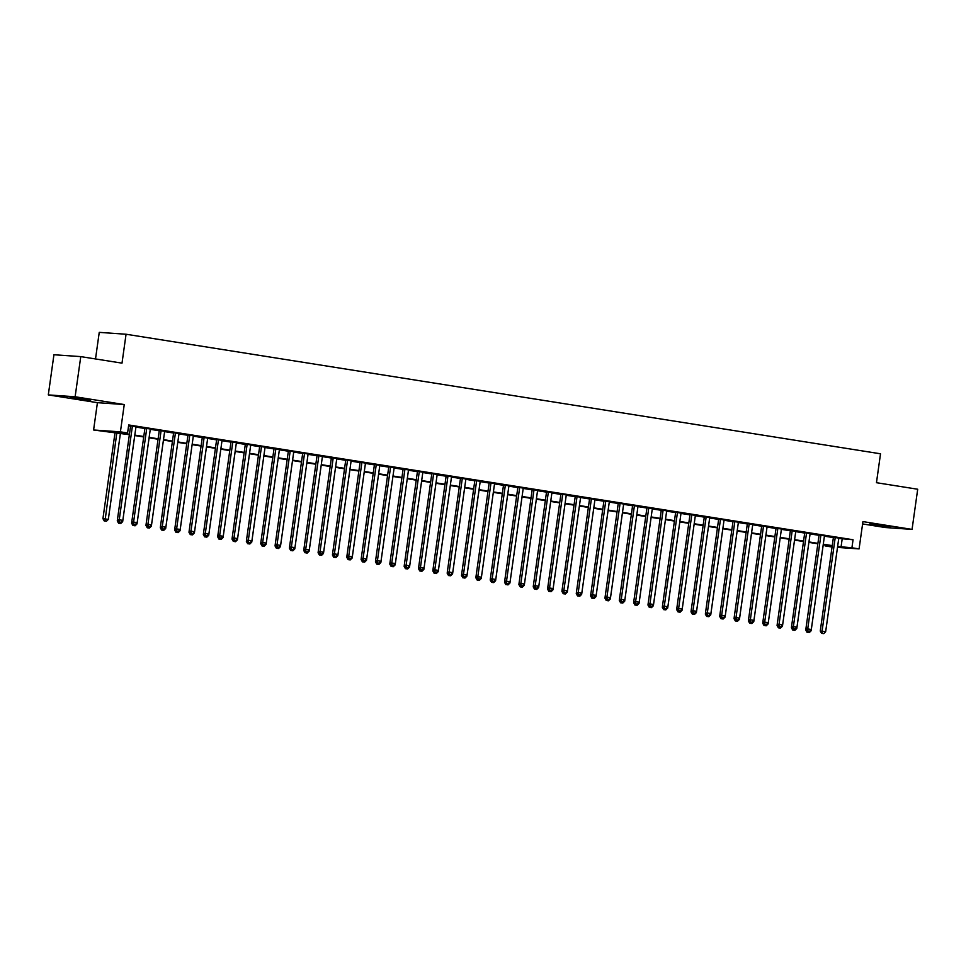 <?xml version="1.0" encoding="UTF-8"?>
<svg xmlns="http://www.w3.org/2000/svg" width="966" height="966" viewBox="0 0 966 966"><rect width="100%" height="100%" fill="white"/><g stroke="black" fill="none" stroke-linecap="round" stroke-linejoin="round"><path stroke-width="1.45" d="M75.722 398.463L90.647 400.226L74.986 397.714L70.071 397.34L75.722 398.463M875.365 525.178L890.29 526.953L874.628 524.429L869.714 524.055L875.365 525.178M129.372 434.688L93.593 429.991L120.412 431.85L127.584 432.985L116.705 432.225L129.432 434.241M97.421 402.677L124.252 404.549L75.119 396.76L80.77 356.611L53.939 354.739L48.3 394.901L97.421 402.677L93.593 429.991M95.513 358.941L99.244 332.364L126.063 334.236L880.521 453.791L876.464 482.698L917.7 489.231L912.061 529.392L862.928 521.604L859.088 548.905L837.498 547.408M862.602 523.934L885.23 527.521L912.061 529.392M832.064 547.01L825.097 545.911L832.149 546.394M825.23 544.957L825.097 545.911M75.119 396.76L48.3 394.901M135.989 426.731L128.635 425.523M150.322 429.013L144.948 428.155M164.667 431.283L159.293 430.425M179.012 433.553L173.639 432.708M193.357 435.823L187.984 434.978M207.702 438.105L202.329 437.248M222.047 440.375L216.662 439.518M236.392 442.645L231.007 441.8M250.725 444.915L245.352 444.07M265.07 447.198L259.697 446.34M279.416 449.468L274.042 448.61M293.761 451.738L288.387 450.893M308.106 454.008L302.732 453.163M322.451 456.29L317.065 455.433M336.796 458.56L331.41 457.703M351.129 460.83L345.756 459.985M365.474 463.1L360.101 462.255M379.819 465.383L374.446 464.525M394.164 467.653L388.791 466.795M408.509 469.923L403.136 469.065M422.854 472.193L417.469 471.348M437.2 474.475L431.814 473.618M451.533 476.745L446.159 475.888M465.878 479.015L460.504 478.158M480.223 481.285L474.849 480.44M494.568 483.555L489.194 482.71M508.913 485.838L503.54 484.98M523.258 488.108L517.873 487.25M537.603 490.378L532.218 489.533M551.936 492.648L546.563 491.803M566.281 494.93L560.908 494.073M580.626 497.2L575.253 496.343M594.971 499.47L589.598 498.625M609.317 501.74L603.943 500.895M623.662 504.023L618.276 503.165M638.007 506.293L632.621 505.435M652.34 508.563L646.966 507.718M666.685 510.833L661.312 509.988M681.03 513.115L675.657 512.258M695.375 515.385L690.002 514.528M709.72 517.655L704.347 516.798M724.065 519.925L718.68 519.08M738.41 522.208L733.025 521.35M752.743 524.478L747.37 523.62M767.089 526.748L761.715 525.89M781.434 529.018L776.06 528.173M795.779 531.288L790.405 530.443M810.124 533.57L804.75 532.713M824.469 535.84L819.083 534.983M838.766 538.448L853.05 539.74L128.707 424.955L127.584 432.985M128.575 425.897L130.567 426.211M135.94 427.069L144.9 428.493M150.285 429.339L159.245 430.764M164.618 431.609L173.59 433.034M178.964 433.891L187.935 435.304M193.309 436.161L202.28 437.586M207.654 438.431L216.626 439.856M221.999 440.701L230.959 442.126M236.344 442.983L245.304 444.396M250.689 445.254L259.649 446.678M265.022 447.524L273.994 448.949M279.367 449.794L288.339 451.219M293.712 452.076L302.684 453.489M308.057 454.346L317.029 455.759M322.403 456.616L331.362 458.041M336.748 458.886L345.707 460.311M351.093 461.168L360.052 462.581M365.426 463.439L374.397 464.851M379.771 465.709L388.743 467.133M394.116 467.979L403.088 469.404M408.461 470.249L417.433 471.674M422.806 472.531L431.766 473.944M437.151 474.801L446.111 476.226M451.496 477.071L460.456 478.496M465.829 479.341L474.801 480.766M480.174 481.623L489.146 483.036M494.52 483.894L503.491 485.318M508.865 486.164L517.836 487.589M523.21 488.434L532.169 489.859M537.555 490.716L546.514 492.129M551.9 492.986L560.86 494.411M566.233 495.256L575.205 496.681M580.578 497.526L589.55 498.951M594.923 499.808L603.895 501.221M609.268 502.079L618.24 503.491M623.613 504.349L632.573 505.773M637.958 506.619L646.918 508.044M652.304 508.901L661.263 510.314M666.637 511.171L675.608 512.584M680.982 513.441L689.953 514.866M695.327 515.711L704.299 517.136M709.672 517.981L718.644 519.406M724.017 520.263L732.977 521.676M738.362 522.534L747.322 523.958M752.707 524.804L761.667 526.229M767.04 527.074L776.012 528.499M781.385 529.356L790.357 530.769M795.73 531.626L804.702 533.051M810.076 533.896L819.047 535.321M824.421 536.166L833.38 537.591M838.814 538.11L833.429 537.265M128.623 425.571L130.603 425.885M124.252 404.549L120.412 431.85M853.05 539.74L851.927 547.77L859.088 548.905M80.77 356.611L122.006 363.144L126.063 334.236M832.197 546.068L823.225 544.643M817.852 543.786L808.88 542.373L796.805 628.468L794.897 630.351L792.736 630.073L794.897 630.351M803.507 541.515L794.535 540.103L782.46 626.197L780.552 628.081L778.391 627.803L780.552 628.081M789.162 539.245L780.202 537.82L768.115 623.927L766.207 625.799L764.046 625.521L766.207 625.799M774.817 536.975L765.857 535.55L753.782 621.657L751.862 623.529L749.701 623.251L751.862 623.529M760.483 534.705L751.512 533.28M746.138 532.423L737.167 531.01L725.092 617.105L723.172 618.989L721.022 618.711L723.172 618.989M731.793 530.153L722.822 528.728M717.448 527.883L708.476 526.458L696.401 612.565L694.494 614.436L692.332 614.159L694.494 614.436M703.103 525.613L694.131 524.188L682.056 610.283L680.149 612.166L677.987 611.889L680.149 612.166M688.758 523.331L679.798 521.918L667.711 608.012L665.803 609.896L663.642 609.618L665.803 609.896M674.413 521.06L665.453 519.636L653.378 605.742L651.458 607.626L649.297 607.348L651.458 607.626M660.08 518.79L651.108 517.365M645.735 516.52L636.763 515.095L624.688 601.19L622.768 603.074L620.619 602.796L622.768 603.074M631.39 514.238L622.418 512.825M617.045 511.968L608.073 510.543L595.998 596.65L594.09 598.534L591.929 598.256L594.09 598.534M602.699 509.698L593.728 508.273L581.653 594.38L579.745 596.251L577.583 595.974L579.745 596.251M588.354 507.428L579.395 506.003L567.308 592.098L565.4 593.981L563.238 593.704L565.4 593.981M574.009 505.146L565.05 503.733L552.975 589.828L551.055 591.711L548.893 591.433L551.055 591.711M559.676 502.875L550.705 501.451M545.331 500.605L536.359 499.18L524.284 585.287L522.365 587.159L520.215 586.881L522.365 587.159M530.986 498.335L522.014 496.91M516.641 496.053L507.669 494.64L495.594 580.735L493.686 582.619L491.525 582.341L493.686 582.619M502.296 493.783L493.336 492.37L481.249 578.465L479.341 580.349L477.18 580.071L479.341 580.349M487.951 491.513L478.991 490.088M473.606 489.243L464.646 487.818L452.571 573.925L450.651 575.796L448.49 575.519L450.651 575.796M459.273 486.973L450.301 485.548M444.928 484.69L435.956 483.278L423.881 569.372L421.961 571.256L419.812 570.978L421.961 571.256M430.582 482.42L421.611 480.996M416.237 480.15L407.266 478.725L395.191 564.832L393.283 566.704L391.121 566.426L393.283 566.704M401.892 477.88L392.933 476.455L380.845 562.55L378.938 564.434L376.776 564.156L378.938 564.434M387.547 475.598L378.587 474.185L366.5 560.28L364.593 562.164L362.431 561.886L364.593 562.164M373.202 473.328L364.242 471.903L352.167 558.01L350.247 559.894L348.086 559.616L350.247 559.894M358.869 471.058L349.897 469.633M344.524 468.788L335.552 467.363L323.477 553.458L321.557 555.341L319.408 555.064L321.557 555.341M330.179 466.506L321.207 465.093M315.834 464.235L306.862 462.811L294.787 548.917L292.879 550.801L290.718 550.523L292.879 550.801M301.489 461.965L292.529 460.54L280.442 546.647L278.534 548.519L276.373 548.241L278.534 548.519M287.144 459.695L278.184 458.27L266.097 544.365L264.189 546.249L262.028 545.971L264.189 546.249M272.798 457.413L263.839 456L251.764 542.095L249.844 543.979L247.682 543.701L249.844 543.979M258.465 455.143L249.494 453.718M244.12 452.873L235.149 451.448M229.775 450.603L220.803 449.178M215.43 448.321L206.458 446.908L194.383 533.003L192.476 534.886L190.314 534.609L192.476 534.886M201.085 446.05L192.125 444.638L180.038 530.732L178.13 532.616L175.969 532.338L178.13 532.616M186.74 443.78L177.78 442.356L165.693 528.462L163.785 530.334L161.624 530.056L163.785 530.334M172.395 441.51L163.435 440.085L151.36 526.192L149.44 528.064L147.279 527.786L149.44 528.064M158.062 439.228L149.09 437.815M143.717 436.958L134.745 435.545L122.67 521.64L120.75 523.524L118.601 523.246L120.75 523.524M837.631 546.478L851.927 547.77M134.805 435.098L143.777 436.523M149.15 437.369L158.122 438.793M163.496 439.639L172.467 441.064M177.841 441.921L186.8 443.334M192.186 444.191L201.145 445.616M206.531 446.461L215.49 447.886M220.864 448.731L229.836 450.156M235.209 451.013L244.181 452.426M249.554 453.283L258.526 454.708M263.899 455.554L272.871 456.978M278.244 457.824L287.204 459.248M292.589 460.106L301.549 461.519M306.934 462.376L315.894 463.801M321.267 464.646L330.239 466.071M335.613 466.916L344.584 468.341M349.958 469.198L358.929 470.611M364.303 471.468L373.274 472.881M378.648 473.738L387.608 475.163M392.993 476.009L401.953 477.433M407.338 478.291L416.298 479.704M421.671 480.561L430.643 481.974M436.016 482.831L444.988 484.256M450.361 485.101L459.333 486.526M464.706 487.371L473.678 488.796M479.051 489.653L488.011 491.066M493.397 491.923L502.356 493.348M507.742 494.194L516.701 495.618M522.075 496.464L531.046 497.888M536.42 498.746L545.392 500.159M550.765 501.016L559.737 502.441M565.11 503.286L574.082 504.711M579.455 505.556L588.415 506.981M593.8 507.838L602.76 509.251M608.133 510.108L617.105 511.533M622.478 512.378L631.45 513.803M636.823 514.649L645.795 516.073M651.169 516.931L660.14 518.344M665.514 519.201L674.485 520.626M679.859 521.471L688.818 522.896M694.204 523.741L703.163 525.166M708.537 526.023L717.509 527.436M722.882 528.293L731.854 529.706M737.227 530.563L746.199 531.988M751.572 532.834L760.544 534.258M765.917 535.104L774.889 536.528M780.262 537.386L789.222 538.799M794.607 539.656L803.567 541.081M808.94 541.926L817.912 543.351M823.286 544.196L832.257 545.621M842.171 538.98L841.048 547.022M833.453 537.108L820.255 631.052L822.066 631.184L835.24 537.386M822.295 633.406L823.732 633.636L822.295 633.406L822.066 631.184L825.652 631.752L838.826 537.953M820.255 631.052L821.571 633.358M823.732 633.636L825.652 631.752M805.922 628.818L805.753 630.049L806.67 630.11M810.172 630.593L811.15 630.75L823.249 544.643M807.805 632.392L809.242 632.621L807.805 632.392L807.673 631.148M811.15 630.75L809.242 632.621M807.081 632.344L805.753 630.049M819.108 534.826L805.91 628.781L807.721 628.914L820.907 535.116M807.962 631.136L809.387 631.353L807.962 631.136L807.721 628.914L811.307 629.482L824.481 535.683M805.91 628.781L807.238 631.076M809.387 631.353L811.307 629.482M804.763 532.556L791.565 626.511L793.376 626.632L806.562 532.846M793.617 628.854L795.054 629.083L793.617 628.854L793.376 626.632L796.962 627.2L810.148 533.413M791.565 626.511L792.893 628.806M795.054 629.083L796.962 627.2M790.43 530.286L777.219 624.241L779.031 624.362L792.217 530.563M779.272 626.584L780.709 626.813L779.272 626.584L779.031 624.362L782.617 624.93L795.803 531.131M777.219 624.241L778.548 626.536M780.709 626.813L782.617 624.93M776.084 528.016L762.874 621.971L764.686 622.092L777.872 528.293M764.927 624.314L766.364 624.543L764.927 624.314L764.686 622.092L768.272 622.659L781.458 528.861M764.046 625.521L762.717 623.227L762.899 621.995L764.203 624.265M766.364 624.543L768.272 622.659M791.577 626.548L791.408 627.779L792.325 627.84M795.827 628.311L796.805 628.468M793.46 630.122L793.327 628.878M792.736 630.073L791.408 627.779M777.244 624.265L777.062 625.509L777.992 625.57M781.482 626.04L782.46 626.197M779.115 627.852L778.982 626.608M778.391 627.803L777.062 625.509M767.149 623.77L768.115 623.927M762.717 623.227L763.647 623.299M764.77 625.582L764.637 624.326M748.553 619.725L748.372 620.957L749.302 621.017M752.804 621.5L753.782 621.657M750.425 623.299L750.292 622.056M749.701 623.251L748.372 620.957M761.739 525.733L748.529 619.689L750.341 619.822L763.526 526.023M750.582 622.044L752.019 622.261L750.582 622.044L750.341 619.822L753.927 620.389L767.113 526.591M748.529 619.689L749.857 621.983M752.019 622.261L753.927 620.389M734.208 617.455L734.039 618.687L734.957 618.747M738.459 619.23L739.437 619.375L751.536 533.28M736.08 621.029L737.517 621.259L736.08 621.029L735.947 619.786M739.437 619.375L737.517 621.259M735.355 620.981L734.039 618.687M747.394 523.463L734.184 617.419L736.007 617.54L749.181 523.753M736.237 619.761L737.674 619.991L736.237 619.761L736.007 617.54L739.594 618.119L752.768 524.321M734.184 617.419L735.512 619.713M737.674 619.991L739.594 618.119M733.049 521.193L719.851 615.149L719.694 616.417L720.612 616.477M724.114 616.948L725.092 617.105M721.747 618.759L721.614 617.515M721.022 618.711L719.694 616.417M721.167 617.443L723.329 617.721L721.167 617.443L719.851 615.149L721.662 615.27L734.836 521.471M721.892 617.491L721.662 615.27L725.249 615.837L738.422 522.038M723.329 617.721L725.249 615.837M705.518 612.903L705.349 614.135L706.267 614.207M709.768 614.678L710.747 614.835L722.846 528.74M707.402 616.489L708.839 616.719L707.402 616.489L707.269 615.233M710.747 614.835L708.839 616.719M706.677 616.441L705.349 614.135M718.704 518.923L705.506 612.879L707.317 612.999L720.503 519.201M707.559 615.221L708.984 615.451L707.559 615.221L707.317 612.999L710.904 613.567L724.089 519.768M705.506 612.879L706.834 615.173M708.984 615.451L710.904 613.567M691.173 610.633L691.004 611.864L691.922 611.925M695.423 612.408L696.401 612.565M693.057 614.207L692.924 612.963M692.332 614.159L691.004 611.864M704.359 516.641L691.161 610.597L692.972 610.729L706.158 516.931M693.214 612.951L694.651 613.168L693.214 612.951L692.972 610.729L696.558 611.297L709.744 517.498M691.161 610.597L692.489 612.891M694.651 613.168L696.558 611.297M676.84 608.363L676.659 609.594L677.589 609.655M681.078 610.138L682.056 610.283M678.712 611.937L678.579 610.693M677.987 611.889L676.659 609.594M690.026 514.371L676.816 608.326L678.627 608.459L691.813 514.661M678.869 610.669L680.305 610.898L678.869 610.669L678.627 608.459L682.213 609.027L695.399 515.228M676.816 608.326L678.144 610.621M680.305 610.898L682.213 609.027M662.495 606.08L662.314 607.324L663.244 607.385M666.745 607.856L667.711 608.012M664.367 609.667L664.234 608.423M663.642 609.618L662.314 607.324M675.681 512.101L662.471 606.056L664.282 606.177L677.468 512.378M664.523 608.399L665.96 608.628L664.523 608.399L664.282 606.177L667.868 606.745L681.054 512.946M662.471 606.056L663.799 608.351M665.96 608.628L667.868 606.745M661.336 509.831L648.126 603.786L647.969 605.042L648.898 605.114M652.4 605.585L653.378 605.742M650.021 607.397L649.889 606.141M649.297 607.348L647.969 605.042M649.454 606.08L651.615 606.358L649.454 606.08L648.126 603.786L649.937 603.907L663.123 510.108M650.178 606.129L649.937 603.907L653.523 604.475L666.709 510.676M651.615 606.358L653.523 604.475M633.805 601.54L633.636 602.772L634.553 602.832M638.055 603.315L639.033 603.472L651.132 517.365M635.676 605.127L637.113 605.344L635.676 605.127L635.543 603.871M639.033 603.472L637.113 605.344M634.952 605.066L633.636 602.772M646.991 507.548L633.781 601.504L635.604 601.637L648.778 507.838M635.833 603.859L637.27 604.088L635.833 603.859L635.604 601.637L639.19 602.204L652.364 508.406M633.781 601.504L635.109 603.81M637.27 604.088L639.19 602.204M619.46 599.27L619.291 600.502L620.208 600.562M623.71 601.045L624.688 601.19M621.343 602.844L621.21 601.601M620.619 602.796L619.291 600.502M632.645 505.278L619.447 599.234L621.259 599.367L634.433 505.568M621.488 601.577L622.925 601.806L621.488 601.577L621.259 599.367L624.845 599.934L638.019 506.136M619.447 599.234L620.764 601.528M622.925 601.806L624.845 599.934M605.114 597L604.945 598.232L605.863 598.292M609.365 598.763L610.343 598.92L622.442 512.825M606.998 600.574L608.435 600.804L606.998 600.574L606.865 599.331M610.343 598.92L608.435 600.804M606.274 600.526L604.945 598.232M618.3 503.008L605.102 596.964L606.914 597.085L620.1 503.286M607.155 599.306L608.58 599.536L607.155 599.306L606.914 597.085L610.5 597.652L623.686 503.866M605.102 596.964L606.431 599.258M608.58 599.536L610.5 597.652M603.955 500.738L590.757 594.694L590.6 595.95L591.53 596.022M595.02 596.493L595.998 596.65M592.653 598.304L592.52 597.06M591.929 598.256L590.6 595.95M592.086 596.988L594.247 597.266L592.086 596.988L590.757 594.694L592.569 594.815L605.754 501.016M592.81 597.036L592.569 594.815L596.155 595.382L609.341 501.583M594.247 597.266L596.155 595.382M576.436 592.448L576.255 593.679L577.185 593.752M580.675 594.223L581.653 594.38M578.308 596.034L578.175 594.778M577.583 595.974L576.255 593.679M589.622 498.468L576.412 592.412L578.223 592.544L591.409 498.746M578.465 594.766L579.902 594.996L578.465 594.766L578.223 592.544L581.81 593.112L594.996 499.313M576.412 592.412L577.74 594.718M579.902 594.996L581.81 593.112M575.277 496.186L562.067 590.141L561.91 591.409L562.84 591.47M566.342 591.953L567.308 592.098M563.963 593.752L563.83 592.508M563.238 593.704L561.91 591.409M563.395 592.436L565.557 592.713L563.395 592.436L562.067 590.141L563.878 590.274L577.064 496.476M564.12 592.484L563.878 590.274L567.465 590.842L580.651 497.043M565.557 592.713L567.465 590.842M547.746 587.908L547.577 589.139L548.495 589.2M551.997 589.671L552.975 589.828M549.618 591.482L549.485 590.238M548.893 591.433L547.577 589.139M560.932 493.916L547.722 587.871L549.533 587.992L562.719 494.206M549.775 590.214L551.212 590.443L549.775 590.214L549.533 587.992L553.12 588.56L566.305 494.773M547.722 587.871L549.05 590.166M551.212 590.443L553.12 588.56M533.401 585.625L533.232 586.869L534.15 586.93M537.651 587.4L538.63 587.557L550.729 501.463M535.273 589.212L536.71 589.441L535.273 589.212L535.14 587.968M538.63 587.557L536.71 589.441M534.548 589.163L533.232 586.869M546.587 491.646L533.377 585.601L535.2 585.722L548.374 491.923M535.43 587.944L536.867 588.173L535.43 587.944L535.2 585.722L538.787 586.29L551.96 492.491M533.377 585.601L534.705 587.896M536.867 588.173L538.787 586.29M532.242 489.376L519.044 583.319L518.887 584.587L519.805 584.659M523.306 585.13L524.284 585.287M520.94 586.942L520.807 585.686M520.215 586.881L518.887 584.587M520.36 585.625L522.521 585.903L520.36 585.625L519.044 583.319L520.855 583.452L534.029 489.653M521.085 585.674L520.855 583.452L524.441 584.019L537.615 490.221M522.521 585.903L524.441 584.019M504.711 581.085L504.542 582.317L505.46 582.377M508.961 582.86L509.939 583.017L522.038 496.91M506.595 584.659L508.031 584.889L506.595 584.659L506.462 583.416M509.939 583.017L508.031 584.889M505.87 584.611L504.542 582.317M517.897 487.093L504.699 581.049L506.51 581.182L519.696 487.383M506.752 583.404L508.176 583.621L506.752 583.404L506.51 581.182L510.096 581.749L523.282 487.951M504.699 581.049L506.027 583.343M508.176 583.621L510.096 581.749M490.366 578.815L490.197 580.047L491.126 580.107M494.616 580.578L495.594 580.735M492.249 582.389L492.117 581.146M491.525 582.341L490.197 580.047M503.552 484.823L490.354 578.779L492.165 578.9L505.351 485.113M492.406 581.121L493.843 581.351L492.406 581.121L492.165 578.9L495.751 579.467L508.937 485.681M490.354 578.779L491.682 581.073M493.843 581.351L495.751 579.467M476.033 576.533L475.852 577.777L476.781 577.837M480.271 578.308L481.249 578.465M477.904 580.119L477.772 578.875M477.18 580.071L475.852 577.777M489.219 482.553L476.009 576.509L477.82 576.63L491.006 482.831M478.061 578.851L479.498 579.081L478.061 578.851L477.82 576.63L481.406 577.197L494.592 483.398M476.009 576.509L477.337 578.803M479.498 579.081L481.406 577.197M461.688 574.263L461.507 575.495L462.436 575.567M465.938 576.038L466.904 576.195L479.015 490.1M463.559 577.849L464.996 578.066L463.559 577.849L463.426 576.593M466.904 576.195L464.996 578.066M462.835 577.789L461.507 575.495M474.874 480.283L461.663 574.227L463.475 574.359L476.661 480.561M463.716 576.581L465.153 576.811L463.716 576.581L463.475 574.359L467.061 574.927L480.247 481.128M461.663 574.227L462.992 576.533M465.153 576.811L467.061 574.927M460.528 478.001L447.318 571.957L449.13 572.089L462.316 478.291M449.371 574.311L450.808 574.529L449.371 574.311L449.13 572.089L452.716 572.657L465.902 478.858M447.318 571.957L448.647 574.251M450.808 574.529L452.716 572.657M446.183 475.731L432.973 569.686L434.797 569.807L447.97 476.021M435.026 572.029L436.463 572.258L435.026 572.029L434.797 569.807L438.383 570.387L451.557 476.588M432.973 569.686L434.302 571.981M436.463 572.258L438.383 570.387M447.343 571.993L447.173 573.224L448.091 573.285M451.593 573.768L452.571 573.925M449.214 575.567L449.081 574.323M448.49 575.519L447.173 573.224M432.997 569.723L432.828 570.954L433.746 571.015M437.248 571.498L438.226 571.643L450.325 485.548M434.881 573.297L436.306 573.526L434.881 573.297L434.736 572.053M438.226 571.643L436.306 573.526M434.145 573.249L432.828 570.954M418.652 567.44L418.483 568.684L419.401 568.745M422.903 569.216L423.881 569.372M420.536 571.027L420.403 569.783M419.812 570.978L418.483 568.684M431.838 473.461L418.64 567.416L420.452 567.537L433.625 473.738M420.681 569.759L422.118 569.988L420.681 569.759L420.452 567.537L424.038 568.105L437.212 474.306M418.64 567.416L419.956 569.711M422.118 569.988L424.038 568.105M404.307 565.17L404.138 566.402L405.056 566.474M408.558 566.945L409.536 567.102L421.635 481.008M406.191 568.757L407.628 568.986L406.191 568.757L406.058 567.501M409.536 567.102L407.628 568.986M405.466 568.708L404.138 566.402M417.493 471.191L404.295 565.146L406.106 565.267L419.292 471.468M406.348 567.489L407.773 567.718L406.348 567.489L406.106 565.267L409.693 565.835L422.879 472.036M404.295 565.146L405.623 567.44M407.773 567.718L409.693 565.835M403.148 468.908L389.95 562.864L389.793 564.132L390.723 564.192M394.213 564.675L395.191 564.832M391.846 566.474L391.713 565.231M391.121 566.426L389.793 564.132M391.278 565.158L393.44 565.436L391.278 565.158L389.95 562.864L391.761 562.997L404.947 469.198M392.003 565.219L391.761 562.997L395.348 563.564L408.533 469.766M393.44 565.436L395.348 563.564M375.629 560.63L375.448 561.862L376.378 561.922M379.867 562.405L380.845 562.55M377.501 564.204L377.368 562.961M376.776 564.156L375.448 561.862M388.815 466.638L375.605 560.594L377.416 560.715L390.602 466.928M377.658 562.937L379.095 563.166L377.658 562.937L377.416 560.715L381.002 561.294L394.188 467.496M375.605 560.594L376.933 562.888M379.095 563.166L381.002 561.294M374.47 464.368L361.26 558.324L361.103 559.592L362.033 559.652M365.534 560.123L366.5 560.28M363.156 561.934L363.023 560.691M362.431 561.886L361.103 559.592M362.588 560.618L364.75 560.896L362.588 560.618L361.26 558.324L363.071 558.445L376.257 464.646M363.313 560.666L363.071 558.445L366.657 559.012L379.843 465.214M364.75 560.896L366.657 559.012M360.125 462.098L346.915 556.054L346.77 557.31L347.688 557.382M351.189 557.853L352.167 558.01M348.811 559.664L348.678 558.408M348.086 559.616L346.77 557.31M348.243 558.348L350.404 558.626L348.243 558.348L346.915 556.054L348.726 556.175L361.912 462.376M348.968 558.396L348.726 556.175L352.312 556.742L365.498 462.943M350.404 558.626L352.312 556.742M332.594 553.808L332.425 555.039L333.342 555.1M336.844 555.583L337.822 555.74L349.921 469.633M334.478 557.382L335.902 557.611L334.478 557.382L334.333 556.138M337.822 555.74L335.902 557.611M333.741 557.334L332.425 555.039M345.78 459.816L332.582 553.772L334.393 553.904L347.567 460.106M334.622 556.126L336.059 556.356L334.622 556.126L334.393 553.904L337.979 554.472L351.153 460.673M332.582 553.772L333.898 556.078M336.059 556.356L337.979 554.472M331.435 457.546L318.237 551.501L318.08 552.769L318.997 552.83M322.499 553.313L323.477 553.458M320.132 555.112L320 553.868M319.408 555.064L318.08 552.769M319.553 553.796L321.714 554.073L319.553 553.796L318.237 551.501L320.048 551.634L333.222 457.836M320.277 553.844L320.048 551.634L323.634 552.202L336.808 458.403M321.714 554.073L323.634 552.202M303.904 549.268L303.735 550.499L304.652 550.56M308.154 551.031L309.132 551.188L321.231 465.093M305.787 552.842L307.224 553.071L305.787 552.842L305.654 551.598M309.132 551.188L307.224 553.071M305.063 552.793L303.735 550.499M317.09 455.276L303.892 549.231L305.703 549.352L318.889 455.554M305.944 551.574L307.369 551.803L305.944 551.574L305.703 549.352L309.289 549.92L322.475 456.133M303.892 549.231L305.22 551.526M307.369 551.803L309.289 549.92M289.559 546.985L289.389 548.217L290.319 548.29M293.809 548.76L294.787 548.917M291.442 550.572L291.309 549.328M290.718 550.523L289.389 548.217M302.744 453.006L289.546 546.961L291.358 547.082L304.544 453.283M291.599 549.304L293.036 549.533L291.599 549.304L291.358 547.082L294.944 547.65L308.13 453.851M289.546 546.961L290.875 549.256M293.036 549.533L294.944 547.65M275.225 544.715L275.044 545.947L275.974 546.019M279.464 546.49L280.442 546.647M277.097 548.302L276.964 547.046M276.373 548.241L275.044 545.947M288.411 450.724L275.201 544.679L277.013 544.812L290.198 451.013M277.254 547.034L278.691 547.263L277.254 547.034L277.013 544.812L280.599 545.379L293.785 451.581M275.201 544.679L276.53 546.985M278.691 547.263L280.599 545.379M260.88 542.445L260.699 543.677L261.629 543.737M265.131 544.22L266.097 544.365M262.752 546.019L262.619 544.776M262.028 545.971L260.699 543.677M274.066 448.453L260.856 542.409L262.667 542.542L275.853 448.743M262.909 544.752L264.346 544.981L262.909 544.752L262.667 542.542L266.254 543.109L279.44 449.311M260.856 542.409L262.184 544.703M264.346 544.981L266.254 543.109M246.535 540.175L246.366 541.407L247.284 541.467M250.786 541.938L251.764 542.095M248.407 543.749L248.274 542.506M247.682 543.701L246.366 541.407M259.721 446.183L246.511 540.139L248.322 540.26L261.508 446.473M248.564 542.481L250.001 542.711L248.564 542.481L248.322 540.26L251.909 540.827L265.095 447.041M246.511 540.139L247.839 542.433M250.001 542.711L251.909 540.827M245.376 443.913L232.178 537.869L232.021 539.125L232.939 539.197M236.441 539.668L237.419 539.825L249.518 453.73M234.074 541.479L235.499 541.709L234.074 541.479L233.929 540.236M237.419 539.825L235.499 541.709M233.337 541.431L232.021 539.125M233.494 540.163L235.656 540.441L233.494 540.163L232.178 537.869L233.989 537.99L247.163 444.191M234.219 540.211L233.989 537.99L237.576 538.557L250.749 444.758M235.656 540.441L237.576 538.557M217.845 535.623L217.676 536.855L218.594 536.927M222.095 537.398L223.074 537.555L235.173 451.46M219.729 539.209L221.154 539.426L219.729 539.209L219.596 537.953M223.074 537.555L221.154 539.426M219.004 539.149L217.676 536.855M231.031 441.643L217.833 535.587L219.644 535.719L232.818 441.921M219.886 537.941L221.311 538.171L219.886 537.941L219.644 535.719L223.231 536.287L236.404 442.488M217.833 535.587L219.149 537.893M221.311 538.171L223.231 536.287M203.5 533.353L203.331 534.584L204.249 534.645M207.75 535.128L208.728 535.273L220.828 449.178M205.384 536.927L206.821 537.156L205.384 536.927L205.251 535.683M208.728 535.273L206.821 537.156M204.659 536.879L203.331 534.584M216.686 439.361L203.488 533.317L205.299 533.449L218.485 439.651M205.541 535.671L206.966 535.889L205.541 535.671L205.299 533.449L208.885 534.017L222.071 440.218M203.488 533.317L204.816 535.611M206.966 535.889L208.885 534.017M202.341 437.091L189.143 531.046L188.986 532.314L189.916 532.375M193.405 532.846L194.383 533.003M191.039 534.657L190.906 533.413M190.314 534.609L188.986 532.314M190.471 533.341L192.632 533.618L190.471 533.341L189.143 531.046L190.954 531.167L204.14 437.381M191.196 533.389L190.954 531.167L194.54 531.735L207.726 437.948M192.632 533.618L194.54 531.735M174.822 528.8L174.641 530.044L175.571 530.105M179.072 530.576L180.038 530.732M176.693 532.387L176.561 531.143M175.969 532.338L174.641 530.044M188.008 434.821L174.798 528.776L176.609 528.897L189.795 435.098M176.85 531.119L178.287 531.348L176.85 531.119L176.609 528.897L180.195 529.465L193.381 435.666M174.798 528.776L176.126 531.071M178.287 531.348L180.195 529.465M160.477 526.53L160.296 527.762L161.225 527.834M164.727 528.305L165.693 528.462M162.348 530.117L162.216 528.861M161.624 530.056L160.296 527.762M173.663 432.551L160.453 526.494L162.264 526.627L175.45 432.828M162.505 528.849L163.942 529.078L162.505 528.849L162.264 526.627L165.85 527.195L179.036 433.396M160.453 526.494L161.781 528.8M163.942 529.078L165.85 527.195M159.318 430.268L146.108 524.224L145.963 525.492L146.88 525.552M150.382 526.035L151.36 526.192M148.003 527.834L147.87 526.591M147.279 527.786L145.963 525.492M147.436 526.518L149.597 526.796L147.436 526.518L146.108 524.224L147.919 524.357L161.105 430.558M148.16 526.579L147.919 524.357L151.505 524.924L164.691 431.126M149.597 526.796L151.505 524.924M131.787 521.99L131.618 523.222L132.535 523.282M136.037 523.765L137.015 523.91L149.114 437.815M133.67 525.564L135.095 525.794L133.67 525.564L133.525 524.321M137.015 523.91L135.095 525.794M132.946 525.516L131.618 523.222M144.972 427.998L131.774 521.954L133.586 522.075L146.76 428.288M133.815 524.297L135.252 524.526L133.815 524.297L133.586 522.075L137.172 522.642L150.346 428.856M131.774 521.954L133.091 524.248M135.252 524.526L137.172 522.642M130.627 425.728L117.429 519.684L117.272 520.952L118.19 521.012M121.692 521.483L122.67 521.64M119.325 523.294L119.192 522.051M118.601 523.246L117.272 520.952M118.746 521.978L120.907 522.256L118.746 521.978L117.429 519.684L119.241 519.805L132.414 426.006M119.482 522.026L119.241 519.805L122.827 520.372L136.001 426.574M120.907 522.256L122.827 520.372M115.051 432.418L102.927 518.67L108.325 519.37L120.424 433.275M116.838 432.708L104.98 521.024L104.256 520.964L106.417 521.242L104.98 521.024M108.325 519.37L106.417 521.242M104.256 520.964L102.927 518.67"/></g></svg>
